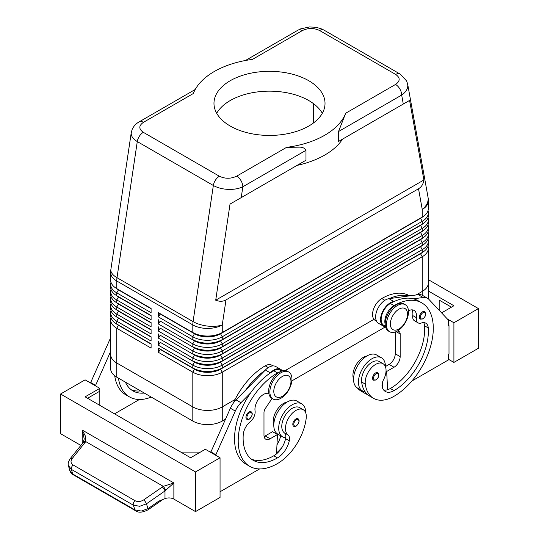 <?xml version="1.0" encoding="UTF-8"?>
<svg xmlns="http://www.w3.org/2000/svg" width="539" height="539" viewBox="0 0 539 539"><rect width="100%" height="100%" fill="white"/><g stroke="black" fill="none" stroke-linecap="round" stroke-linejoin="round"><path stroke-width="0.81" d="M422.495 311.845A4.339 2.506 -60 0 1 424.665 311.63C426.457 313.927 425.85 316.373 422.839 318.967L420.326 319.149A4.339 2.506 -60 0 1 419.894 318.771A4.339 2.506 -60 0 1 419.807 315.227A4.339 2.506 -60 0 1 422.495 311.845M375.629 372.907A4.339 2.506 -60 0 1 377.799 372.692C379.591 374.989 378.984 377.435 375.973 380.022L373.46 380.204A4.339 2.506 -60 0 1 373.028 379.833A4.339 2.506 -60 0 1 372.941 376.283A4.339 2.506 -60 0 1 375.629 372.907M385.439 366.709A19.087 11.023 120 0 0 385.439 366.533A19.087 11.023 120 0 0 381.491 357.795A19.087 11.023 120 0 0 366.783 362.909A19.087 11.023 120 0 0 358.448 382.117A19.087 11.023 120 0 0 362.403 390.856A19.087 11.023 120 0 0 365.071 391.705A41.045 23.696 -60 0 1 361.622 381.996A14.748 8.516 -60 0 1 367.281 366.25A14.748 8.516 -60 0 1 379.321 361.554L383 363.677A14.748 8.516 -60 0 1 385.951 368.777A14.748 8.516 -60 0 1 383.499 379.806A8.678 5.006 120 0 0 382.225 387.11A17.349 10.019 120 0 0 385.351 391.476A17.349 10.019 120 0 0 394.029 390.613A48.584 28.048 120 0 0 428.269 327.941A12.148 7.014 120 0 0 425.783 323.171A12.148 7.014 120 0 0 421.336 323.016A8.678 5.006 -60 0 1 418.156 322.901A8.678 5.006 -60 0 1 416.445 317.7A12.148 7.014 120 0 0 414.053 310.417A12.148 7.014 120 0 0 408.468 310.754M381.491 357.795L376.579 354.958A19.087 11.023 120 0 0 361.871 360.072A19.087 11.023 120 0 0 353.544 379.281A19.087 11.023 120 0 0 357.498 388.019L362.403 390.856M385.203 324.337A13.01 7.512 -60 0 1 386.813 313.813A13.01 7.512 -60 0 1 394.029 305.613A55.524 32.057 -60 0 1 421.788 302.864A55.524 32.057 -60 0 1 430.304 347.359A55.524 32.057 -60 0 1 394.029 396.28A41.045 23.696 -60 0 1 373.507 398.314A41.045 23.696 -60 0 1 365.301 384.118A14.748 8.516 -60 0 1 370.96 368.373A14.748 8.516 -60 0 1 383 363.677M385.419 326.29L383.842 325.381A13.01 7.512 -60 0 1 383.135 311.683A13.01 7.512 -60 0 1 390.351 303.491A55.524 32.057 -60 0 1 394.285 301.442A55.524 32.057 -60 0 1 413.453 298.828A55.524 32.057 -60 0 1 418.109 300.742L421.788 302.864M366.884 355.996A14.748 8.516 120 0 0 353.032 377.037A41.045 23.696 120 0 0 353.55 379.84M409.64 295.85L409.519 295.783A55.524 32.057 120 0 0 381.76 298.532A13.01 7.512 120 0 0 374.544 306.725A13.01 7.512 120 0 0 375.252 320.429L376.518 321.156M245.461 60.489L297.959 30.184A8.678 5.006 60 0 1 302.298 30.608C308.113 27.853 313.887 27.826 319.62 30.528L395.687 74.443C400.369 77.751 400.315 81.086 395.538 84.448L345.694 113.224L338.532 131.523L338.532 141.44L342.561 139.116A78.081 45.081 0 0 1 297.05 165.392L305.977 160.238L305.977 150.32C304.764 148.131 302.514 147.066 299.219 147.14L286.546 147.369L236.702 176.145C230.887 178.908 225.113 178.935 219.38 176.233L143.313 132.318C138.631 129.01 138.685 125.675 143.462 122.313A8.678 5.006 -120 0 0 139.123 121.881C135.949 123.674 133.618 126.2 132.136 129.481L131.267 132.587M395.538 84.448A8.678 5.006 60 0 1 399.877 89.023A8.678 5.006 60 0 1 401.676 95.073C405.658 92.337 407.7 89.184 407.801 85.627L407.612 83.862M338.532 141.44L409.579 100.422L423.89 179.992C423.297 184.068 421.505 186.993 418.527 188.758L225.989 299.92C222.964 301.618 219.541 301.705 215.715 300.189L230.025 204.086L305.977 160.238M131.3 132.372L131.199 133.45C131.28 136.502 133.308 139.21 137.283 141.575A8.678 5.006 -60 0 1 139.392 136.212A8.678 5.006 -60 0 1 143.313 132.318M219.38 176.233A8.678 5.006 120 0 0 215.459 180.127A8.678 5.006 120 0 0 213.35 185.49L193.07 321.615L117.003 277.7L137.283 141.575L213.35 185.49C217.453 187.788 222.364 189.088 228.085 189.384C233.805 189.587 238.723 188.717 242.84 186.77A8.678 5.006 -120 0 0 241.041 180.727A8.678 5.006 -120 0 0 236.702 176.145M118.445 325.01A18.393 10.618 0 0 0 118.472 325.024L116.754 324.033A20.819 12.02 180 0 1 110.65 315.531L110.65 312.694A20.819 12.02 0 0 0 116.754 321.197L151.102 341.032L151.102 336.781L116.754 316.945A20.819 12.02 180 0 1 110.65 308.449L110.65 305.613A20.819 12.02 0 0 0 116.754 314.116L151.102 333.944L151.102 329.7L116.754 309.864A20.819 12.02 180 0 1 110.65 301.362L110.65 298.532A20.819 12.02 0 0 0 116.754 307.028L151.102 326.863L151.102 322.612L116.754 302.777A20.819 12.02 180 0 1 110.65 294.281L110.65 291.444A20.819 12.02 0 0 0 116.754 299.947L151.102 319.782L151.102 315.531L116.754 295.695A20.819 12.02 180 0 1 110.65 287.199L110.65 284.363A20.819 12.02 0 0 0 116.754 292.866L151.102 312.694L151.102 308.449L116.754 288.614A20.819 12.02 180 0 1 110.65 280.112L110.65 272.491A20.819 12.02 180 0 0 116.754 280.987A20.819 12.02 -60 0 1 116.815 279.377A20.819 12.02 -60 0 1 117.003 277.7A20.819 9.587 8.5 0 1 110.832 270.16A20.819 9.587 8.5 0 1 110.879 269.419A20.819 20.819 0 0 0 110.65 272.491M110.98 317.653A20.819 12.02 0 0 0 110.65 319.782L110.65 354.487A20.819 12.02 180 0 1 110.65 354.231M118.445 317.922A18.393 10.618 0 0 0 118.472 317.936L116.754 316.945L116.754 314.116L118.472 311.138A18.393 10.618 180 0 1 116.148 309.501M110.98 310.572A20.819 12.02 0 0 0 110.65 312.694M118.445 310.841A18.393 10.618 0 0 0 118.472 310.855L116.754 309.864L116.754 307.028L118.472 304.057A18.393 10.618 180 0 1 116.148 302.419M110.98 303.491A20.819 12.02 0 0 0 110.65 305.613M118.445 303.76A18.393 10.618 0 0 0 118.472 303.774L116.754 302.777L116.754 299.947L118.472 296.969A18.393 10.618 180 0 1 116.148 295.332M110.98 296.403A20.819 12.02 0 0 0 110.65 298.532M118.445 296.672A18.393 10.618 0 0 0 118.472 296.686L116.754 295.695L116.754 292.866L118.472 289.888A18.393 10.618 180 0 1 116.148 288.25M110.98 289.322A20.819 12.02 0 0 0 110.65 291.444M118.445 289.591A18.393 10.618 0 0 0 118.472 289.605L116.754 288.614L116.754 280.987L192.821 324.909L192.821 332.529L158.466 312.694L192.821 332.529A20.819 12.02 180 0 0 207.542 336.053A20.819 12.02 180 0 0 222.263 332.529L222.263 324.909L225.989 299.92M110.98 282.241A20.819 12.02 0 0 0 110.65 284.363M420.555 253.465A18.393 10.618 180 0 1 420.528 253.478L220.545 368.939A18.393 10.618 180 0 1 207.542 372.051A18.393 10.618 180 0 1 194.539 368.939L158.466 348.113L158.466 352.365L192.821 372.2A20.819 12.02 0 0 0 207.542 375.717A20.819 12.02 0 0 0 222.263 372.2L422.246 256.739A20.819 12.02 0 0 0 428.35 248.236L428.35 282.948A20.819 12.02 180 0 1 422.253 291.444A20.819 12.02 0 0 0 428.35 282.948A20.819 12.02 180 0 0 428.35 282.685M158.466 352.365L160.184 349.387L194.539 369.222A18.393 10.618 0 0 0 207.542 372.334A18.393 10.618 0 0 0 220.545 369.222L222.263 367.948A20.819 12.02 180 0 1 207.542 371.465A20.819 12.02 180 0 1 192.821 367.948L158.466 348.113M207.542 410.428A20.819 12.02 0 0 0 222.263 406.905A20.819 12.02 180 0 1 192.821 406.911L116.747 362.99A20.819 12.02 180 0 1 110.65 354.487A20.819 12.02 0 0 0 116.754 362.99L192.821 406.905A20.819 12.02 0 0 0 207.542 410.428M110.65 354.487L110.65 368.656A20.819 12.02 0 0 0 116.747 377.159L192.821 421.074A20.819 12.02 0 0 0 222.263 421.074L222.263 406.911L235.058 399.52L222.263 406.911L222.263 372.2L220.545 369.222L420.528 253.761A18.393 10.618 0 0 0 422.852 252.124M222.263 339.61A20.819 12.02 180 0 1 207.542 343.134A20.819 12.02 180 0 1 192.821 339.61L194.539 340.608A18.393 10.618 180 0 0 207.542 343.714A18.393 10.618 180 0 0 220.545 340.608L222.263 339.61L222.263 336.781L422.246 221.32A20.819 12.02 0 0 0 428.35 212.817L428.35 215.654A20.819 12.02 180 0 1 422.246 224.157L222.263 339.61M420.555 218.046A18.393 10.618 180 0 1 420.528 218.059L220.545 333.803A18.393 10.618 0 0 1 207.542 336.915A18.393 10.618 0 0 1 194.539 333.803L160.184 313.974L158.466 316.945L192.821 336.781A20.819 12.02 0 0 0 207.542 340.298A20.819 12.02 0 0 0 222.263 336.781L220.545 333.803L420.528 218.342A18.393 10.618 0 0 0 422.852 216.705M222.263 346.698A20.819 12.02 180 0 1 207.542 350.215A20.819 12.02 180 0 1 192.821 346.698L194.539 347.689A18.393 10.618 180 0 0 207.542 350.801A18.393 10.618 180 0 0 220.545 347.689L222.263 346.698L222.263 343.862L422.246 228.401A20.819 12.02 0 0 0 428.35 219.905L428.35 222.735A20.819 12.02 180 0 1 422.246 231.238L222.263 346.698M420.555 225.134A18.393 10.618 180 0 1 420.528 225.147L220.545 340.891A18.393 10.618 0 0 1 207.542 343.997A18.393 10.618 0 0 1 194.539 340.891L160.184 321.055L158.466 324.033L192.821 343.862A20.819 12.02 0 0 0 207.542 347.385A20.819 12.02 0 0 0 222.263 343.862L220.545 340.891L420.528 225.43A18.393 10.618 0 0 0 422.852 223.793M222.263 353.779A20.819 12.02 180 0 1 207.542 357.303A20.819 12.02 180 0 1 192.821 353.779L194.539 354.77A18.393 10.618 180 0 0 207.542 357.883A18.393 10.618 180 0 0 220.545 354.77L222.263 353.779L222.263 350.95L422.246 235.489A20.819 12.02 0 0 0 428.35 226.986L428.35 229.823A20.819 12.02 180 0 1 422.246 238.319L222.263 353.779M420.555 232.215A18.393 10.618 180 0 1 420.528 232.228L220.545 347.972A18.393 10.618 0 0 1 207.542 351.084A18.393 10.618 0 0 1 194.539 347.972L160.184 328.136L158.466 331.114L192.821 350.95A20.819 12.02 0 0 0 207.542 354.467A20.819 12.02 0 0 0 222.263 350.95L220.545 347.972L420.528 232.511A18.393 10.618 0 0 0 422.852 230.874M222.263 360.867A20.819 12.02 180 0 1 207.542 364.384A20.819 12.02 180 0 1 192.821 360.867L194.539 361.858A18.393 10.618 180 0 0 207.542 364.964A18.393 10.618 180 0 0 220.545 361.858L222.263 360.867L222.263 358.031L422.246 242.57A20.819 12.02 0 0 0 428.35 234.074L428.35 236.904A20.819 12.02 180 0 1 422.246 245.407L222.263 360.867M420.555 239.296A18.393 10.618 180 0 1 420.528 239.309L220.545 355.053A18.393 10.618 0 0 1 207.542 358.166A18.393 10.618 0 0 1 194.539 355.053L160.184 335.224L158.466 338.196L192.821 358.031A20.819 12.02 0 0 0 207.542 361.554A20.819 12.02 0 0 0 222.263 358.031L220.545 355.053L420.528 239.599A18.393 10.618 0 0 0 422.852 237.955M420.555 246.384A18.393 10.618 180 0 1 420.528 246.397L220.545 362.141A18.393 10.618 0 0 1 207.542 365.247A18.393 10.618 0 0 1 194.539 362.141L160.184 342.305L158.466 345.283L192.821 365.112A20.819 12.02 0 0 0 207.542 368.636A20.819 12.02 0 0 0 222.263 365.112L422.246 249.651A20.819 12.02 0 0 0 428.35 241.155L428.35 243.985A20.819 12.02 180 0 1 422.246 252.488L222.263 367.948L222.263 365.112L220.545 362.141L420.528 246.68A18.393 10.618 0 0 0 422.852 245.043M418.527 188.758L422.246 209.449A20.819 12.02 180 0 0 428.35 200.946L428.35 208.573A20.819 12.02 180 0 1 422.246 217.069L220.545 333.52A18.393 10.618 180 0 1 207.542 336.632A18.393 10.618 180 0 1 194.539 333.52L192.821 332.529M280.913 398.267A15.618 9.015 -60 0 1 273.105 399.042A15.618 9.015 -60 0 1 270.706 386.524A15.618 9.015 -60 0 1 280.913 372.766A15.618 9.015 -60 0 1 288.715 371.991A15.618 9.015 -60 0 1 291.114 384.502A15.618 9.015 -60 0 1 280.913 398.267M282.382 396.28A12.148 7.014 -60 0 1 273.792 391.321A12.148 7.014 -60 0 1 282.382 376.451A12.148 7.014 -60 0 1 290.972 381.403A12.148 7.014 -60 0 1 282.382 396.28M272.512 398.644A15.618 9.015 -60 0 1 271.878 398.328A15.618 9.015 -60 0 1 269.48 385.816A15.618 9.015 -60 0 1 279.68 372.058A15.618 9.015 -60 0 1 287.489 371.283L288.715 371.991M397.465 305.472A15.618 9.015 120 0 0 387.265 319.236A15.618 9.015 120 0 0 389.657 331.748A15.618 9.015 120 0 0 397.465 330.973A15.618 9.015 120 0 0 407.666 317.215A15.618 9.015 120 0 0 405.274 304.697A15.618 9.015 120 0 0 397.465 305.472M398.934 309.157A12.148 7.014 120 0 0 390.351 324.033A12.148 7.014 120 0 0 398.934 328.992A12.148 7.014 120 0 0 407.524 314.116A12.148 7.014 120 0 0 398.934 309.157M405.274 304.697L404.048 303.989A15.618 9.015 120 0 0 396.239 304.764A15.618 9.015 120 0 0 386.039 318.522A15.618 9.015 120 0 0 388.43 331.04L389.657 331.748M233.293 403.179A55.524 32.057 -60 0 1 265.208 365.826A13.01 7.512 -60 0 1 271.71 365.179L272.977 365.907M273.792 425.143A14.748 8.516 -60 0 1 273.286 419.659A14.748 8.516 -60 0 1 287.139 402.04M280.078 371.836A13.01 7.512 120 0 0 277.477 372.907A55.524 32.057 120 0 0 241.202 421.835A55.524 32.057 120 0 0 249.712 466.323A55.524 32.057 120 0 0 277.477 463.574A41.045 23.696 120 0 0 306.199 418.244A14.748 8.516 120 0 0 303.255 409.721A14.748 8.516 120 0 0 292.583 412.968A14.748 8.516 120 0 0 285.555 426.74A14.748 8.516 120 0 0 288.008 434.933A8.678 5.006 -60 0 1 289.281 440.774A17.349 10.019 -60 0 1 277.477 457.907A48.584 28.048 -60 0 1 253.182 460.313A48.584 28.048 -60 0 1 243.237 434.764A12.148 7.014 -60 0 1 250.17 421.835A8.678 5.006 120 0 0 255.062 410.88A12.148 7.014 -60 0 1 259.144 398.334A12.148 7.014 -60 0 1 268.84 393.477M303.255 409.721L299.569 407.592A14.748 8.516 120 0 0 288.904 410.839A14.748 8.516 120 0 0 281.877 424.617A14.748 8.516 120 0 0 284.329 432.81A8.678 5.006 -60 0 1 285.751 437.776A19.087 11.023 -60 0 1 282.652 436.893A19.087 11.023 -60 0 1 278.703 428.155A19.087 11.023 -60 0 1 287.031 408.953A19.087 11.023 -60 0 1 301.739 403.839A19.087 11.023 -60 0 1 305.694 412.571A19.087 11.023 -60 0 1 305.694 412.753M282.652 436.893L277.747 434.063A19.087 11.023 -60 0 1 273.792 425.325A19.087 11.023 -60 0 1 282.126 406.116A19.087 11.023 -60 0 1 296.834 401.003L301.739 403.839M295.877 418.951A4.339 2.506 -60 0 1 298.047 418.736C299.913 420.319 299.307 422.765 296.228 426.066C294.651 426.571 293.809 426.632 293.708 426.248A4.339 2.506 -60 0 1 293.048 422.771A4.339 2.506 -60 0 1 295.877 418.951M249.011 412.005A4.339 2.506 -60 0 1 251.181 411.789C253.047 413.379 252.434 415.825 249.355 419.126C247.785 419.632 246.943 419.692 246.842 419.308A4.339 2.506 -60 0 1 246.175 415.832A4.339 2.506 -60 0 1 249.011 412.005M135.66 510.81A3.47 2.001 -60 0 1 135.579 510.77A3.47 2.001 -60 0 1 135.572 510.763A3.47 2.001 -60 0 1 134.959 509.921L133.315 505.151L139.709 506.289L146.413 503.83L164.988 490.941L173.868 482.971L163.297 486.353L143.731 499.869C140.679 501.735 137.755 502.004 134.972 500.677L73.109 464.962A3.47 2.001 120 0 0 71.647 467.165A3.47 2.001 120 0 0 71.451 469.435L133.315 505.151A3.47 2.001 -60 0 1 133.51 502.88A3.47 2.001 -60 0 1 134.972 500.677M80.863 445.403L60.557 433.686L60.557 394.016L85.095 379.847L99.823 388.349L85.095 396.845L190.611 457.766L205.332 449.263L220.053 457.766L220.053 497.436L195.516 511.599L173.868 499.101A6.94 4.009 0 0 0 169.569 497.942A6.94 4.009 0 0 0 164.988 498.649L158.81 501.135L148.057 508.6L141.353 511.06L134.959 509.921L72.597 473.922A3.47 2.001 120 0 0 73.216 474.765A3.47 2.001 120 0 0 73.223 474.765C71.741 474.131 70.535 472.588 69.605 470.136L72.597 473.922L71.451 469.435L68.46 465.656L69.605 470.143M73.109 464.962C70.69 463.284 70.38 461.155 72.179 458.561L85.755 441.589L85.64 436.55L82.211 430.055L84.246 438.901M164.988 498.649L164.988 490.941A3.47 0.997 -124.8 0 0 163.89 488.839A3.47 0.997 -124.8 0 0 162.3 486.986M85.142 442.438A3.47 1.671 -141.2 0 0 83.397 442.364A3.47 1.671 -141.2 0 0 83.141 442.573A3.47 1.671 -141.2 0 0 83.134 442.58L70.171 458.702A3.47 1.671 -141.2 0 0 70.117 458.777M195.212 89.501L139.123 121.881M230.241 126.045A55.524 32.057 180 0 1 213.976 103.38A55.524 32.057 180 0 1 248.25 73.762A55.524 32.057 180 0 1 308.759 80.715A55.524 32.057 180 0 1 325.024 103.38A55.524 32.057 180 0 1 290.75 132.998A55.524 32.057 180 0 1 230.241 126.045M322.302 113.298A55.524 32.057 0 0 0 308.759 100.544A55.524 32.057 0 0 0 216.698 113.298M416.169 294.954L422.246 291.444L416.175 294.954M285.192 370.576L373.978 319.317L285.198 370.576M428.168 298.7A20.819 12.02 0 0 0 428.35 297.117L428.35 282.948M222.263 421.074L225.417 419.254M291.855 380.898L385.385 326.897M313.671 103.791L313.671 122.804M110.65 319.782A20.819 12.02 0 0 0 116.754 328.278L151.102 348.113L151.102 343.862L116.754 324.033L116.754 321.197L118.472 318.219A18.393 10.618 180 0 1 116.148 316.582M143.462 122.313L193.306 93.537A78.081 45.081 180 0 1 252.454 59.391L302.298 30.608M345.694 113.224A78.081 45.081 180 0 1 286.546 147.369M297.05 165.392L230.025 204.086M68.345 465.09L68.46 465.656C67.752 464.045 68.332 461.728 70.178 458.702A3.47 1.671 -141.2 0 1 70.427 458.487A3.47 1.671 -141.2 0 1 72.179 458.561M165.648 490.429A3.47 0.755 -120 0 0 163.297 486.353L85.755 441.589A3.47 1.846 -147.2 0 0 83.538 442.02A3.47 1.846 -147.2 0 0 83.505 442.081M195.516 511.599L195.516 471.935L220.053 457.766M60.557 394.016L195.516 471.935M478.443 348.255L478.443 308.591L453.905 322.753L453.905 362.424L478.443 348.255M428.35 279.667L478.443 308.591M439.177 310.296L439.177 300.088L451.446 307.176M428.35 291.006L453.905 305.754L441.596 312.863M447.336 318.967L453.905 322.753M448.502 359.304L453.905 362.424M411.884 381.019L448.502 359.877L448.502 354.204L448.994 353.921L448.994 325.59L448.502 325.307M448.994 325.59L448.502 325.873L448.502 320.206L428.842 299.313A17.349 10.019 120 0 0 427.488 298.235A17.349 10.019 120 0 0 423.189 297.501L413.453 298.828M427.488 298.235L422.583 295.406A17.349 10.019 120 0 0 418.284 294.671L408.549 295.999A55.524 32.057 -60 0 0 389.374 298.613L408.549 295.999M200.427 452.1L180.794 452.1M87.554 398.267L99.823 391.179L99.823 405.348M99.823 388.349L99.823 391.179M259.623 468.923L220.053 491.77M215.64 455.219L235.3 411.062A17.349 10.019 -60 0 1 240.953 402.714L250.689 392.803A55.524 32.057 120 0 0 246.033 464.2A55.524 32.057 120 0 0 247.933 465.157M90.498 382.966L110.158 338.809A17.349 10.019 -60 0 1 110.65 337.758M210.729 452.383L230.389 408.225A17.349 10.019 -60 0 1 236.048 399.884L265.383 370.01A13.879 8.011 -60 0 1 275.827 366.554L280.731 369.383M264.083 436.475A8.678 5.006 120 0 0 265.208 435.95L272.566 431.699L277.477 434.535L276.52 453.858A17.349 10.019 -60 0 1 273.792 455.785A48.584 28.048 -60 0 1 251.417 459.134M272.148 398.328L265.37 408.441A5.208 3.005 120 0 0 263.982 412.571L263.982 435.242A8.678 5.006 120 0 0 265.774 439.211A8.678 5.006 120 0 0 270.113 438.78L277.477 434.535M215.64 454.646L210.729 451.817M281.877 371.048L280.3 370.138A13.01 7.512 120 0 0 273.792 370.778A55.524 32.057 120 0 0 269.857 373.278L270.295 372.84A13.879 8.011 -60 0 1 280.738 369.383A13.879 8.011 -60 0 1 282.342 370.899M269.857 373.278A55.524 32.057 120 0 0 250.689 392.803M264.952 370.448A55.524 32.057 120 0 0 245.784 389.966M276.561 452.996A41.045 23.696 120 0 0 281.958 447.478M280.704 435.768A8.678 5.006 -60 0 1 280.698 435.815A17.349 10.019 -60 0 1 276.965 444.776M285.751 437.776A8.678 5.006 -60 0 1 285.603 438.645A17.349 10.019 -60 0 1 276.52 453.858M276.898 434.198A17.349 10.019 120 0 0 277.012 433.686A8.678 5.006 120 0 0 277.033 433.585M139.385 399.507L114.544 413.851M114.726 375.804A55.524 32.057 120 0 0 125.796 394.784L129.481 396.906A55.524 32.057 -60 0 1 118.439 378.135M95.403 385.796L110.65 351.421M90.498 382.4L95.403 385.23M140.585 390.916A48.584 28.048 -60 0 1 131.179 389.71M125.432 382.171A48.584 28.048 120 0 0 132.951 390.896A48.584 28.048 120 0 0 144.263 393.046M151.257 397.081A55.524 32.057 -60 0 1 129.481 396.906M428.35 212.817A20.819 12.02 0 0 0 428.02 210.695M422.253 295.231L422.246 256.739L420.528 253.761L422.246 252.488L422.246 249.651L420.528 246.68L422.246 245.407L422.246 242.57L420.528 239.599L422.246 238.319L422.246 235.489L420.528 232.511L422.246 231.238L422.246 228.401L420.528 225.43L422.246 224.157L422.246 221.32L420.528 218.342L422.246 217.069L422.246 209.449A20.819 14.034 -10.2 0 0 428.168 198.83A20.819 14.034 -10.2 0 0 428.02 197.261L407.679 84.185L406.635 80.931L400.019 74.005A8.678 5.006 120 0 0 399.608 73.809A8.678 5.006 120 0 0 395.687 74.443M428.35 219.905A20.819 12.02 0 0 0 428.02 217.776M428.35 226.986A20.819 12.02 0 0 0 428.02 224.864M428.35 234.074A20.819 12.02 0 0 0 428.02 231.945M428.35 241.155A20.819 12.02 0 0 0 428.02 239.026M158.466 312.694L158.466 316.945M158.466 319.782L158.466 324.033M158.466 326.863L158.466 331.114M158.466 333.944L158.466 338.196M158.466 341.032L158.466 345.283M428.35 248.236A20.819 12.02 0 0 0 428.02 246.114M192.821 421.074L192.821 372.2L194.539 369.222L192.821 367.948L192.821 365.112L194.539 361.858M151.102 308.732L118.472 289.888L151.102 308.449M151.102 315.814L118.472 296.969L151.102 315.531M151.102 322.895L118.472 304.057L151.102 322.612M151.102 329.983L118.472 311.138L151.102 329.7M151.102 337.064L118.472 318.219L151.102 336.781M151.102 344.145L118.472 325.307A18.393 10.618 180 0 1 116.148 323.669M116.747 377.159L116.754 328.278L118.472 325.024L151.102 343.862M423.89 179.992L215.715 300.189M409.579 100.422L342.561 139.116M382.811 388.659L382.717 386.874A17.349 10.019 120 0 1 382.198 387.029M367.524 394.521A41.045 23.696 -60 0 1 364.923 393.355A41.045 23.696 -60 0 1 361.076 390.088M357.397 387.959A41.045 23.696 120 0 0 361.238 391.233L364.923 393.355M418.156 322.901L414.478 320.779A8.678 5.006 -60 0 1 412.766 315.578A12.148 7.014 120 0 0 411.924 309.851M383.714 390.068A17.349 10.019 120 0 0 387.622 389.71A17.349 10.019 120 0 0 390.351 388.491A48.584 28.048 120 0 0 424.584 325.812A12.148 7.014 120 0 0 423.654 322.605M373.507 398.314L369.828 396.192A41.045 23.696 -60 0 1 365.071 391.705M382.474 382.286L382.717 386.874M395.255 331.99L395.255 353.779A8.678 5.006 -60 0 1 389.124 364.404L385.439 366.533M389.374 298.613L388.942 298.673A13.879 8.011 120 0 0 377.206 309.871A13.879 8.011 120 0 0 378.499 323.299L383.411 326.135A13.879 8.011 120 0 0 384.253 326.513L385.567 326.964M394.285 301.442L393.847 301.503A13.879 8.011 120 0 0 382.111 312.708A13.879 8.011 120 0 0 383.411 326.135M397.459 330.98L398.772 331.424A5.208 3.005 -60 0 1 399.089 331.566A5.208 3.005 -60 0 1 400.167 333.951L400.167 356.616A8.678 5.006 -60 0 1 394.029 367.241L386.665 371.492L387.622 389.71M386.665 371.492L386.039 371.128M422.987 312.701A3.645 2.102 -60 0 1 425.561 314.183A3.645 2.102 -60 0 1 422.987 318.65A3.645 2.102 -60 0 1 420.804 318.515A3.645 2.102 -60 0 1 420.73 315.537A3.645 2.102 -60 0 1 422.987 312.701M376.114 373.756A3.645 2.102 -60 0 1 378.695 375.245A3.645 2.102 -60 0 1 376.114 379.705A3.645 2.102 -60 0 1 373.938 379.577A3.645 2.102 -60 0 1 373.864 376.593A3.645 2.102 -60 0 1 376.114 373.756M390.351 303.491L394.029 305.613M353.032 377.037L353.638 377.388M338.532 131.523L401.676 95.073L403.287 104.054M319.62 30.528A8.678 5.006 -60 0 1 323.541 29.894A8.678 5.006 -60 0 1 323.952 30.09A8.678 5.006 -60 0 1 323.959 30.096L400.026 74.011A8.678 5.006 120 0 0 400.019 74.005M192.881 323.292A20.819 12.02 120 0 0 192.821 324.909A20.819 12.02 180 0 0 207.542 328.426A20.819 12.02 180 0 0 222.263 324.909A20.819 9.587 8.5 0 1 207.724 326.102A20.819 9.587 8.5 0 1 193.07 321.615A20.819 12.02 120 0 0 192.881 323.292M241.223 197.624L242.84 186.77L305.977 150.32M194.539 354.77L192.821 358.031L192.821 360.867M194.539 347.689L192.821 350.95L192.821 353.779M194.539 340.608L192.821 343.862L192.821 346.698M194.539 333.52L192.821 336.781L192.821 339.61M265.208 365.826L268.294 367.605M298.552 423.095A3.645 2.102 120 0 0 298.626 420.036A3.645 2.102 120 0 0 296.369 419.8A3.645 2.102 120 0 0 293.795 424.26A3.645 2.102 120 0 0 296.369 425.749A3.645 2.102 120 0 0 298.552 423.095M251.686 416.155A3.645 2.102 120 0 0 251.753 413.09A3.645 2.102 120 0 0 249.503 412.854A3.645 2.102 120 0 0 246.923 417.321A3.645 2.102 120 0 0 249.503 418.81A3.645 2.102 120 0 0 251.686 416.155M148.016 509.827A3.47 0.997 -124.8 0 0 148.05 509.806A3.47 0.997 -124.8 0 0 148.057 508.6L146.413 503.83A3.47 0.997 -124.8 0 0 145.314 501.721A3.47 0.997 -124.8 0 0 143.731 499.869M173.868 499.101L173.868 482.971L82.211 430.055L82.211 443.725M270.113 438.78L265.208 435.95M235.3 411.062L230.389 408.225M240.953 402.714L236.048 399.884M270.295 372.84L265.383 370.01M284.329 432.81L288.008 434.933M285.603 438.645L289.281 440.774M273.792 455.785L277.477 457.907M273.792 370.778L277.477 372.907M277.012 433.686L280.698 435.815M110.158 338.809L110.65 339.098M420.528 218.059L422.246 217.069L420.528 218.059M420.528 225.147L422.246 224.157L420.528 225.147M420.528 232.228L422.246 231.238L420.528 232.228M420.528 239.309L422.246 238.319L420.528 239.309M420.528 246.397L422.246 245.407L420.528 246.397M194.539 368.939L192.821 367.948M420.528 253.478L422.246 252.488L420.528 253.478M381.76 298.532L384.846 300.311M382.131 383.748L382.569 383.997M412.766 315.578L416.445 317.7M424.584 325.812L428.269 327.941M390.351 388.491L394.029 390.613M361.622 381.996L365.301 384.118M393.847 301.503L388.942 298.673M423.189 297.501L418.284 294.671M394.029 367.241L389.124 364.404M400.167 356.616L395.255 353.779M400.167 333.951L396.158 331.633M131.26 132.594L110.879 269.419M118.472 325.024L116.754 324.033M118.472 317.936L116.754 316.945M118.472 310.855L116.754 309.864M118.472 303.774L116.754 302.777M118.472 296.686L116.754 295.695M118.472 289.605L116.754 288.614M271.878 398.328L273.105 399.042M268.86 393.585L268.51 393.382M162.946 499.471L148.05 509.806C142.552 512.602 138.395 512.919 135.579 510.763M73.216 474.765L135.572 510.763M84.246 438.894L83.141 442.573M249.712 466.323L246.033 464.2M297.959 30.184L300.641 28.877L309.487 26.95L315.706 27.267L320.658 28.554L323.885 30.049M428.35 200.946A20.819 20.819 0 0 0 428.02 197.261"/></g></svg>
